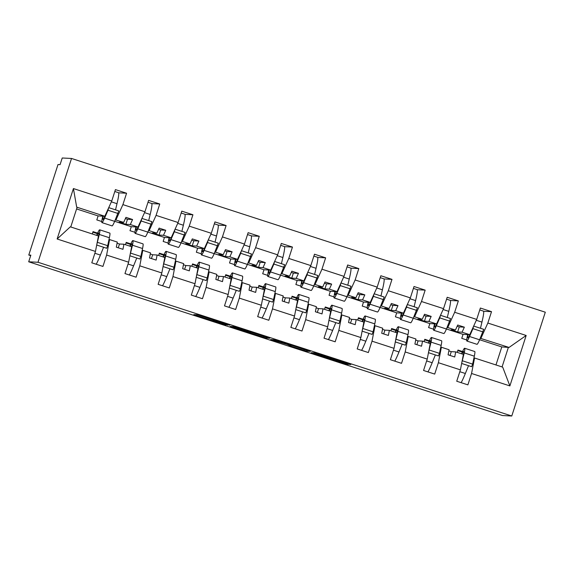 <?xml version="1.0" encoding="UTF-8"?>
<svg xmlns="http://www.w3.org/2000/svg" width="574" height="574" viewBox="0 0 574 574"><rect width="100%" height="100%" fill="white"/><g stroke="black" fill="none" stroke-linecap="round" stroke-linejoin="round"><path stroke-width="0.86" d="M229.657 325.221L197.492 314.796L193.825 314.609L225.883 325.028L212.904 320.608L227.77 325.121L215.121 320.715L229.657 325.221M346.976 363.643L349.781 364.497L350.814 364.547L348.404 363.715L317.659 353.735L314.853 352.881L311.194 352.694L347.155 364.361L348.396 364.425L345.986 363.593L315.449 353.914L317.874 354.036L346.976 363.643L347.091 363.285M212.932 320.608L213.184 319.833L212.904 320.608M38.006 262.268L511.771 416.006L545.3 312.206L71.535 158.46L38.006 262.268L28.7 261.794L30.853 255.143L28.779 255.035L30.68 255.652M511.771 416.006L502.465 415.54L28.7 261.794M269.78 338.258L233.833 326.592L230.167 326.405L266.128 338.072L269.78 338.258M277.149 340.59L310.304 351.403L306.638 351.216L290.674 346.093L287.352 344.493L270.619 339.55L274.343 339.736L277.149 340.59M462.565 351.546L457.973 350.054L457.227 352.386M495.972 364.956L501.798 346.926L509.052 347.442L526.171 335.474L509.884 385.915L471.555 373.48L467.882 384.86L456.732 381.236L460.405 369.864L463.405 354.388L455.713 351.891L451.264 351.668L448.854 350.886M471.555 373.48L474.555 358.011L473.937 357.975M429.388 340.784L424.796 339.291L424.05 341.616M460.405 369.864L438.378 362.711L434.705 374.09L423.555 370.474L427.228 359.094L430.227 343.625L422.536 341.128L418.087 340.899L415.676 340.117M438.378 362.711L441.377 347.241L440.76 347.213M396.218 330.014L391.619 328.522L390.872 330.854M427.228 359.094L405.201 351.948L401.527 363.328L390.377 359.704L394.051 348.332L397.05 332.855L389.359 330.359L384.91 330.136L382.499 329.354M405.201 351.948L408.2 336.479L407.583 336.443M363.041 319.252L358.441 317.759L357.695 320.084M394.051 348.332L372.024 341.178L368.35 352.558L357.2 348.942L360.874 337.562L363.873 322.093L356.181 319.596L351.733 319.366L349.322 318.584M372.024 341.178L375.023 325.709L374.406 325.68M329.863 308.482L325.264 306.99L324.518 309.321M360.874 337.562L338.847 330.416L335.173 341.795L324.023 338.172L327.697 326.8L330.696 311.323L323.004 308.826L318.556 308.604L316.145 307.822M338.847 330.416L341.846 314.939L341.229 314.911M296.686 297.712L292.094 296.227L291.341 298.552M327.697 326.8L305.669 319.646L301.996 331.026L290.846 327.41L294.519 316.03L297.526 300.561L289.827 298.064L285.378 297.834L282.968 297.052M305.669 319.646L308.668 304.177L308.051 304.148M263.509 286.95L258.917 285.457L258.164 287.789M294.519 316.03L272.492 308.884L268.819 320.256L257.669 316.64L261.342 305.26L264.349 289.791L256.65 287.294L252.201 287.072L249.79 286.29M272.492 308.884L275.491 293.407L274.874 293.379M230.332 276.18L225.74 274.695L224.986 277.02M261.342 305.26L239.315 298.114L235.641 309.494L224.491 305.877L228.165 294.498L231.171 279.029L223.473 276.532L219.024 276.302L216.613 275.52M239.315 298.114L242.314 282.645L241.697 282.616M197.155 265.418L192.563 263.925L191.809 266.257M228.165 294.498L206.138 287.352L202.464 298.724L191.314 295.108L194.995 283.728L197.994 268.259L190.295 265.762L185.847 265.54L183.436 264.757M206.138 287.352L209.137 271.875L208.52 271.846M163.977 254.648L159.385 253.163L158.632 255.487M194.995 283.728L172.961 276.582L169.287 287.961L158.137 284.345L161.818 272.966L164.817 257.496L157.118 254.999L152.67 254.77L150.259 253.988M172.961 276.582L175.96 261.113L175.343 261.077M130.8 243.885L126.208 242.393L125.455 244.718M161.818 272.966L139.783 265.819L136.11 277.192L124.96 273.576L128.641 262.196L131.64 246.727L123.941 244.23L119.492 244.007L117.082 243.218M139.783 265.819L142.782 250.343L142.165 250.314M483.552 311.259L491.523 311.66L480.373 308.044L476.7 319.424L454.665 312.278L447.742 327.546L447.089 327.51M466.727 339.959L461.754 338.344L463.046 334.355L469.769 334.692L476.7 319.424M450.375 300.489L458.346 300.898L447.196 297.275L443.523 308.654L421.488 301.508L414.564 316.776L413.911 316.748M433.549 329.189L428.584 327.582L429.869 323.585L436.592 323.93L443.523 308.654M417.198 289.727L425.169 290.128L414.019 286.512L410.345 297.892L388.311 290.738L381.387 306.014L380.734 305.978M400.372 318.427L395.407 316.812L396.691 312.823L403.414 313.16L410.345 297.892M384.02 278.957L391.992 279.366L380.842 275.742L377.168 287.122L355.141 279.976L348.21 295.244L347.564 295.215M367.195 307.657L362.23 306.05L363.514 302.053L370.237 302.398L377.168 287.122M350.843 268.194L358.815 268.596L347.665 264.98L343.991 276.359L321.964 269.206L315.033 284.482L314.387 284.446M334.018 296.894L329.053 295.28L330.337 291.291L337.06 291.628L343.991 276.359M317.673 257.425L325.637 257.834L314.487 254.21L310.814 265.59L288.787 258.444L281.856 273.712L281.21 273.683M300.841 286.125L295.875 284.517L297.16 280.521L303.883 280.865L310.814 265.59M284.496 246.662L292.46 247.064L281.31 243.448L277.637 254.827L255.609 247.674L248.678 262.949L248.033 262.914M267.663 275.362L262.698 273.748L263.983 269.758L270.706 270.096L277.637 254.827M251.319 235.892L259.283 236.294L248.133 232.678L244.459 244.058L222.432 236.911L215.501 252.18L214.855 252.151M234.486 264.592L229.521 262.978L230.813 258.989L237.528 259.333L244.459 244.058M218.142 225.13L226.106 225.532L214.956 221.916L211.282 233.295L189.255 226.142L182.324 241.417L181.678 241.381M201.309 253.83L196.344 252.216L197.635 248.219L204.351 248.564L211.282 233.295M184.964 214.36L192.929 214.762L181.779 211.146L178.105 222.525L156.078 215.379L149.147 230.648L148.501 230.619M168.132 243.06L163.167 241.446L164.458 237.457L171.174 237.801L178.105 222.525M151.787 203.598L159.751 204L148.601 200.383L144.928 211.763L122.901 204.609L126.574 193.23L115.424 189.614L111.751 200.993L73.422 188.559L76.686 207.135L77.117 207.3L70.76 226.974M134.955 232.291L129.989 230.683L131.281 226.687L137.997 227.031L144.928 211.763M97.623 233.116L93.031 231.631L92.278 233.955M128.641 262.196L106.606 255.05L102.933 266.429L91.783 262.813L95.463 251.434L98.463 235.964L70.322 226.83L57.135 238.992L73.422 188.559M106.606 255.05L109.605 239.58L108.988 239.545M101.777 221.528L96.812 219.914L98.104 215.924L104.82 216.262L111.751 200.993M28.779 255.035L58.01 164.537L60.076 164.645L62.229 157.994L71.535 158.46M509.052 347.442L480.266 338.28M480.919 338.308L487.843 323.04L491.523 311.66M458.346 300.898L454.665 312.278M425.169 290.128L421.488 301.508M391.992 279.366L388.311 290.738M358.815 268.596L355.141 279.976M325.637 257.834L321.964 269.206M292.46 247.064L288.787 258.444M259.283 236.294L255.609 247.674M226.106 225.532L222.432 236.911M192.929 214.762L189.255 226.142M159.751 204L156.078 215.379M526.171 335.474L487.843 323.04M95.463 251.434L57.135 238.992M455.713 351.891L454.723 356.985L448.086 354.832L449.076 349.738L441.377 347.241M469.769 334.692L462.07 332.195L464.352 327.173L457.715 325.02L455.433 330.043L447.742 327.546M455.433 330.043L450.992 329.82L457.629 331.973L462.07 332.195M463.046 334.355L446.457 328.967M422.536 341.128L421.546 346.215L414.909 344.063L415.899 338.976L408.2 336.479M436.592 323.93L428.893 321.433L431.174 316.403L424.538 314.251L422.256 319.28L414.564 316.776M422.256 319.28L417.815 319.051L424.451 321.203L428.893 321.433M429.869 323.585L413.28 318.204M389.359 330.359L388.368 335.453L381.732 333.3L382.722 328.206L375.023 325.709M403.414 313.16L395.716 310.663L397.997 305.641L391.36 303.488L389.079 308.511L381.387 306.014M389.079 308.511L384.637 308.288L391.274 310.441L395.716 310.663M396.691 312.823L380.103 307.434M356.181 319.596L355.191 324.683L348.554 322.531L349.544 317.444L341.846 314.939M370.237 302.398L362.538 299.901L364.82 294.871L358.183 292.718L355.909 297.741L348.21 295.244M355.909 297.741L351.46 297.519L358.097 299.671L362.538 299.901M363.514 302.053L346.926 296.672M323.004 308.826L322.014 313.921L315.377 311.761L316.367 306.674L308.668 304.177M337.06 291.628L329.361 289.131L331.643 284.108L325.006 281.956L322.732 286.978L315.033 284.482M322.732 286.978L318.283 286.749L324.92 288.909L329.361 289.131M330.337 291.291L313.748 285.902M289.827 298.064L288.837 303.151L282.2 300.998L283.19 295.911L275.491 293.407M303.883 280.865L296.184 278.368L298.466 273.339L291.829 271.186L289.554 276.209L281.856 273.712M289.554 276.209L285.106 275.986L291.743 278.139L296.184 278.368M297.16 280.521L280.578 275.14M256.65 287.294L255.66 292.388L249.023 290.229L250.013 285.142L242.314 282.645M270.706 270.096L263.007 267.599L265.288 262.576L258.652 260.424L256.377 265.446L248.678 262.949M256.377 265.446L251.929 265.217L258.565 267.376L263.007 267.599M263.983 269.758L247.401 264.37M223.473 276.532L222.482 281.619L215.846 279.466L216.836 274.372L209.137 271.875M237.528 259.333L229.83 256.829L232.111 251.807L225.474 249.654L223.2 254.677L215.501 252.18M223.2 254.677L218.751 254.454L225.388 256.607L229.83 256.829M230.813 258.989L214.224 253.608M190.295 265.762L189.305 270.849L182.675 268.697L183.658 263.609L175.96 261.113M204.351 248.564L196.66 246.067L198.934 241.044L192.297 238.892L190.023 243.914L182.324 241.417M190.023 243.914L185.574 243.685L192.211 245.837L196.66 246.067M197.635 248.219L181.047 242.838M157.118 254.999L156.128 260.087L149.498 257.934L150.481 252.84L142.782 250.343M171.174 237.801L163.482 235.297L165.757 230.274L159.127 228.122L156.846 233.144L149.147 230.648M156.846 233.144L152.397 232.922L159.034 235.075L163.482 235.297M164.458 237.457L147.87 232.075M123.941 244.23L122.951 249.317L116.321 247.164L117.304 242.077L109.605 239.58M137.997 227.031L130.305 224.534L132.58 219.512L125.95 217.359L123.668 222.382L115.324 219.849M123.668 222.382L119.22 222.152L125.857 224.305L130.305 224.534M131.281 226.687L114.692 221.306M115.97 219.885L122.901 204.609M118.61 192.828L126.574 193.23M104.82 216.262L76.686 207.135M98.104 215.924L76.586 208.943M509.884 385.915L502.695 367.138L474.555 358.011M501.798 346.926L479.634 339.736M502.063 366.937L508.413 347.263M125.857 224.305L127.493 219.254L125.397 218.572M127.493 219.254L132.58 219.512M118.266 247.803L119.492 244.007M159.034 235.075L160.67 230.016L158.575 229.335M160.67 230.016L165.757 230.274M151.443 258.565L152.67 254.77M192.211 245.837L193.847 240.786L191.752 240.104M193.847 240.786L198.934 241.044M184.62 269.335L185.847 265.54M225.388 256.607L227.017 251.548L224.929 250.867M227.017 251.548L232.111 251.807M217.797 280.098L219.024 276.302M258.565 267.376L260.194 262.318L258.106 261.636M260.194 262.318L265.288 262.576M250.974 290.867L252.201 287.072M291.743 278.139L293.371 273.081L291.283 272.406M293.371 273.081L298.466 273.339M284.152 301.63L285.378 297.834M324.92 288.909L326.549 283.85L324.454 283.169M326.549 283.85L331.643 284.108M317.329 312.399L318.556 308.604M358.097 299.671L359.726 294.613L357.631 293.938M359.726 294.613L364.82 294.871M350.506 323.162L351.733 319.366M391.274 310.441L392.903 305.382L390.808 304.701M392.903 305.382L397.997 305.641M383.683 333.932L384.91 330.136M424.451 321.203L426.08 316.145L423.985 315.47M426.08 316.145L431.174 316.403M416.86 344.694L418.087 340.899M457.629 331.973L459.257 326.915L457.162 326.233M459.257 326.915L464.352 327.173M450.038 355.464L451.264 351.668M239.222 328.357L234.048 327.596L235.727 328.185L248.492 332.145L250.709 332.253L239.243 328.292M291.291 345.412L276.503 340.841L290.444 345.369L291.377 345.211M102.775 216.161A25.737 1.837 -72 0 0 101.957 222.619L112.038 225.891A25.737 1.837 -72 0 0 114.671 221.356L118.768 210.895L108.737 207.637M101.957 222.619A25.737 1.837 -72 0 0 104.583 218.084L107.991 210.228L118.079 213.499M107.991 210.228L108.601 207.946M107.395 210.601L105.279 215.48A22.379 1.6 108 0 1 102.99 219.426A22.379 1.6 108 0 1 103.184 216.183M115.525 209.84L117.003 203.684A41.967 2.999 -72 0 0 118.452 192.685L114.814 191.501M96.64 235.369A25.737 1.837 108 0 1 99.704 229.815A25.737 1.837 108 0 1 99.295 234.465L96.812 244.481M99.704 229.815L109.792 233.087A25.737 1.837 108 0 1 109.376 237.736L107.682 245.679L97.594 242.407M107.682 245.679L106.699 248.269L96.705 245.026M97.659 240.119L98.312 237.055A22.379 1.6 -72 0 0 98.663 233.008A22.379 1.6 -72 0 0 97.035 235.498M103.585 247.258L100.407 255.071A41.967 2.999 108 0 1 96.181 264.234M135.952 226.924A25.737 1.837 -72 0 0 135.134 233.381L145.215 236.66A25.737 1.837 -72 0 0 147.848 232.118L151.945 221.664L141.914 218.407M135.134 233.381A25.737 1.837 -72 0 0 137.76 228.847L141.168 220.99L151.256 224.262M141.168 220.99L141.778 218.708M140.573 221.363L138.456 226.249A22.379 1.6 108 0 1 136.167 230.188A22.379 1.6 108 0 1 136.361 226.945M148.702 220.61L150.18 214.454A41.967 2.999 -72 0 0 151.629 203.447L147.992 202.27M169.129 237.693A25.737 1.837 -72 0 0 168.311 244.151L178.392 247.423A25.737 1.837 -72 0 0 181.025 242.888L185.122 232.427L175.092 229.169M168.311 244.151A25.737 1.837 -72 0 0 170.937 239.616L174.345 231.76L184.433 235.031M174.345 231.76L174.955 229.478M173.75 232.133L171.633 237.012A22.379 1.6 108 0 1 169.344 240.958A22.379 1.6 108 0 1 169.538 237.715M181.879 231.372L183.357 225.223A41.967 2.999 -72 0 0 184.806 214.217L181.169 213.033M202.306 248.463A25.737 1.837 -72 0 0 201.481 254.913L211.569 258.192A25.737 1.837 -72 0 0 214.202 253.658L218.299 243.197L208.269 239.939M201.481 254.913A25.737 1.837 -72 0 0 204.114 250.379L207.523 242.522L217.611 245.794M207.523 242.522L208.132 240.241M206.927 242.895L204.81 247.781A22.379 1.6 108 0 1 202.522 251.721A22.379 1.6 108 0 1 202.715 248.477M215.056 242.142L216.527 235.986A41.967 2.999 -72 0 0 217.984 224.979L214.346 223.803M235.483 259.226A25.737 1.837 -72 0 0 234.658 265.683L244.746 268.955A25.737 1.837 -72 0 0 247.38 264.42L251.477 253.959L241.446 250.709M234.658 265.683A25.737 1.837 -72 0 0 237.292 261.148L240.7 253.292L250.781 256.564M240.7 253.292L241.302 251.01M240.104 253.665L237.988 258.544A22.379 1.6 108 0 1 235.699 262.49A22.379 1.6 108 0 1 235.892 259.247M248.233 252.904L249.704 246.755A41.967 2.999 -72 0 0 251.154 235.749L247.523 234.572M129.817 246.138A25.737 1.837 108 0 1 132.881 240.585A25.737 1.837 108 0 1 132.472 245.234L129.989 255.243M132.881 240.585L142.969 243.857A25.737 1.837 108 0 1 142.553 248.506L140.86 256.449L130.772 253.177M140.86 256.449L139.877 259.032L129.882 255.789M130.829 250.881L131.489 247.817A22.379 1.6 -72 0 0 131.841 243.778A22.379 1.6 -72 0 0 130.212 246.268M136.763 258.027L133.584 265.834A41.967 2.999 108 0 1 129.358 275.003M162.994 256.901A25.737 1.837 108 0 1 166.058 251.347A25.737 1.837 108 0 1 165.649 255.997L163.16 266.013M166.058 251.347L176.139 254.619A25.737 1.837 108 0 1 175.73 259.269L174.037 267.211L163.949 263.94M174.037 267.211L173.054 269.802L163.059 266.558M164.006 261.651L164.666 258.587A22.379 1.6 -72 0 0 165.018 254.54A22.379 1.6 -72 0 0 163.389 257.03M169.933 268.79L166.761 276.603A41.967 2.999 108 0 1 162.535 285.773M196.172 267.671A25.737 1.837 108 0 1 199.235 262.117A25.737 1.837 108 0 1 198.826 266.767L196.337 276.776M199.235 262.117L209.316 265.389A25.737 1.837 108 0 1 208.907 270.038L207.214 277.981L197.126 274.709M207.214 277.981L206.231 280.571L196.236 277.321M197.183 272.413L197.843 269.349A22.379 1.6 -72 0 0 198.195 265.31A22.379 1.6 -72 0 0 196.566 267.8M203.11 279.56L199.931 287.366A41.967 2.999 108 0 1 195.712 296.536M229.349 278.433A25.737 1.837 108 0 1 232.413 272.88A25.737 1.837 108 0 1 232.004 277.529L229.514 287.545M232.413 272.88L242.493 276.151A25.737 1.837 108 0 1 242.084 280.801L240.391 288.751L230.303 285.472M240.391 288.751L239.408 291.334L229.413 288.091M230.361 283.183L231.021 280.119A22.379 1.6 -72 0 0 231.372 276.072A22.379 1.6 -72 0 0 229.744 278.562M236.287 290.322L233.109 298.136A41.967 2.999 108 0 1 228.89 307.305M268.661 269.995A25.737 1.837 -72 0 0 267.836 276.446L277.924 279.725A25.737 1.837 -72 0 0 280.557 275.19L284.654 264.729L274.623 261.471M267.836 276.446A25.737 1.837 -72 0 0 270.469 271.911L273.877 264.054L283.958 267.326M273.877 264.054L274.48 261.773M273.281 264.427L271.165 269.314A22.379 1.6 108 0 1 268.876 273.253A22.379 1.6 108 0 1 269.07 270.017M281.411 263.674L282.882 257.518A41.967 2.999 -72 0 0 284.331 246.511L280.7 245.335M262.526 289.203A25.737 1.837 108 0 1 265.59 283.649A25.737 1.837 108 0 1 265.174 288.299L262.691 298.308M265.59 283.649L275.671 286.921A25.737 1.837 108 0 1 275.262 291.57L273.568 299.513L263.48 296.241M273.568 299.513L272.585 302.103L262.591 298.86M263.538 293.945L264.198 290.882A22.379 1.6 -72 0 0 264.549 286.842A22.379 1.6 -72 0 0 262.921 289.332M269.464 301.092L266.286 308.898A41.967 2.999 108 0 1 262.067 318.068M301.838 280.758A25.737 1.837 -72 0 0 301.013 287.215L311.101 290.487A25.737 1.837 -72 0 0 313.734 285.952L317.831 275.491L307.8 272.241M301.013 287.215A25.737 1.837 -72 0 0 303.646 282.681L307.054 274.824L317.135 278.096M307.054 274.824L307.657 272.542M306.451 275.197L304.342 280.076A22.379 1.6 108 0 1 302.053 284.022A22.379 1.6 108 0 1 302.247 280.779M314.588 274.444L316.059 268.288A41.967 2.999 -72 0 0 317.508 257.281L313.878 256.104M295.703 299.965A25.737 1.837 108 0 1 298.767 294.412A25.737 1.837 108 0 1 298.351 299.061L295.868 309.077M298.767 294.412L308.848 297.691A25.737 1.837 108 0 1 308.439 302.333L306.746 310.283L296.658 307.004M306.746 310.283L305.763 312.866L295.768 309.623M296.715 304.715L297.368 301.651A22.379 1.6 -72 0 0 297.727 297.605A22.379 1.6 -72 0 0 296.098 300.094M302.642 311.854L299.463 319.668A41.967 2.999 108 0 1 295.244 328.837M335.008 291.527A25.737 1.837 -72 0 0 334.19 297.985L344.278 301.257A25.737 1.837 -72 0 0 346.911 296.722L351.008 286.261L340.978 283.004M334.19 297.985A25.737 1.837 -72 0 0 336.823 293.443L340.231 285.587L350.312 288.858M340.231 285.587L340.834 283.305M339.629 285.96L337.512 290.846A22.379 1.6 108 0 1 335.23 294.785A22.379 1.6 108 0 1 335.424 291.549M347.765 285.206L349.236 279.05A41.967 2.999 -72 0 0 350.685 268.044L347.055 266.867M328.88 310.735A25.737 1.837 108 0 1 331.944 305.181A25.737 1.837 108 0 1 331.528 309.831L329.046 319.84M331.944 305.181L342.025 308.453A25.737 1.837 108 0 1 341.616 313.103L339.923 321.045L329.835 317.774M339.923 321.045L338.94 323.636L328.938 320.392M329.892 315.478L330.545 312.414A22.379 1.6 -72 0 0 330.904 308.374A22.379 1.6 -72 0 0 329.275 310.864M335.819 322.624L332.64 330.43A41.967 2.999 108 0 1 328.421 339.6M368.185 302.29A25.737 1.837 -72 0 0 367.367 308.747L377.455 312.019A25.737 1.837 -72 0 0 380.081 307.485L384.185 297.023L374.155 293.773M367.367 308.747A25.737 1.837 -72 0 0 370 304.213L373.409 296.356L383.489 299.628M373.409 296.356L374.011 294.075M372.806 296.729L370.689 301.608A22.379 1.6 108 0 1 368.408 305.555A22.379 1.6 108 0 1 368.601 302.311M380.942 295.976L382.413 289.82A41.967 2.999 -72 0 0 383.863 278.813L380.232 277.637M362.058 321.497A25.737 1.837 108 0 1 365.121 315.944A25.737 1.837 108 0 1 364.705 320.593L362.223 330.61M365.121 315.944L375.202 319.223A25.737 1.837 108 0 1 374.793 323.865L373.093 331.815L363.012 328.536M373.093 331.815L372.117 334.398L362.115 331.155M363.069 326.247L363.722 323.184A22.379 1.6 -72 0 0 364.081 319.137A22.379 1.6 -72 0 0 362.452 321.627M368.996 333.386L365.817 341.2A41.967 2.999 108 0 1 361.598 350.37M401.362 313.06A25.737 1.837 -72 0 0 400.544 319.517L410.632 322.789A25.737 1.837 -72 0 0 413.258 318.254L417.363 307.793L407.325 304.536M400.544 319.517A25.737 1.837 -72 0 0 403.178 314.983L406.586 307.119L416.667 310.398M406.586 307.119L407.188 304.837M405.983 307.499L403.866 312.378A22.379 1.6 108 0 1 401.585 316.324A22.379 1.6 108 0 1 401.771 313.081M414.112 306.738L415.59 300.582A41.967 2.999 -72 0 0 417.04 289.576L413.409 288.399M395.235 332.267A25.737 1.837 108 0 1 398.291 326.714A25.737 1.837 108 0 1 397.882 331.363L395.4 341.372M398.291 326.714L408.379 329.985A25.737 1.837 108 0 1 407.971 334.635L406.27 342.578L396.189 339.306M406.27 342.578L405.287 345.168L395.292 341.925M396.247 337.01L396.899 333.946A22.379 1.6 -72 0 0 397.258 329.906A22.379 1.6 -72 0 0 395.63 332.396M402.173 344.156L398.995 351.962A41.967 2.999 108 0 1 394.776 361.132M434.54 323.822A25.737 1.837 -72 0 0 433.722 330.28L443.81 333.551A25.737 1.837 -72 0 0 446.436 329.017L450.54 318.556L440.502 315.305M433.722 330.28A25.737 1.837 -72 0 0 436.355 325.745L439.763 317.888L449.844 321.16M439.763 317.888L440.366 315.607M439.16 318.261L437.044 323.14A22.379 1.6 108 0 1 434.762 327.087A22.379 1.6 108 0 1 434.949 323.844M447.289 317.508L448.768 311.352A41.967 2.999 -72 0 0 450.217 300.346L446.586 299.169M428.405 343.03A25.737 1.837 108 0 1 431.469 337.476A25.737 1.837 108 0 1 431.06 342.126L428.577 352.142M431.469 337.476L441.557 340.755A25.737 1.837 108 0 1 441.148 345.397L439.447 353.347L429.366 350.075M439.447 353.347L438.464 355.93L428.469 352.687M429.424 347.779L430.077 344.716A22.379 1.6 -72 0 0 430.435 340.676A22.379 1.6 -72 0 0 428.807 343.159M435.35 354.919L432.172 362.732A41.967 2.999 108 0 1 427.953 371.902M467.717 334.592A25.737 1.837 -72 0 0 466.899 341.049L476.987 344.321A25.737 1.837 -72 0 0 479.613 339.786L483.717 329.325L473.679 326.068M466.899 341.049A25.737 1.837 -72 0 0 469.532 336.515L472.933 328.651L483.021 331.93M472.933 328.651L473.543 326.376M472.337 329.031L470.221 333.91A22.379 1.6 108 0 1 467.939 337.856A22.379 1.6 108 0 1 468.126 334.613M480.467 328.271L481.945 322.114A41.967 2.999 -72 0 0 483.394 311.108L479.764 309.931M461.582 353.799A25.737 1.837 108 0 1 464.646 348.246A25.737 1.837 108 0 1 464.237 352.895L461.754 362.904M464.646 348.246L474.734 351.518A25.737 1.837 108 0 1 474.325 356.167L472.624 364.11L462.544 360.838M472.624 364.11L471.641 366.7L461.647 363.457M462.601 358.542L463.254 355.478A22.379 1.6 -72 0 0 463.613 351.439A22.379 1.6 -72 0 0 461.984 353.928M468.528 365.688L465.349 373.495A41.967 2.999 108 0 1 461.13 382.664M92.852 232.183L97.379 233.654L92.852 232.183M126.029 242.946L130.556 244.416L126.029 242.946M159.206 253.715L163.733 255.186L159.206 253.715M192.383 264.478L196.911 265.949L192.383 264.478M225.56 275.247L230.088 276.718L225.56 275.247M258.738 286.01L263.265 287.481L258.738 286.01M291.915 296.78L296.442 298.25L291.915 296.78M325.092 307.542L329.62 309.013L325.092 307.549M358.269 318.312L362.797 319.783L358.262 318.312M391.439 329.074L395.974 330.545L391.439 329.081M424.616 339.844L429.151 341.315L424.616 339.844M457.794 350.614L462.328 352.077L457.794 350.614M213.463 319.926L213.234 320.622M196.466 314.746L196.236 315.442M266.436 337.117L266.128 338.072M263.645 336.206L263.322 337.211M232.807 326.534L232.578 327.237M234.328 326.721L234.048 327.596L234.328 326.721M306.947 350.262L306.638 351.216M304.155 349.358L303.833 350.362M290.903 345.39L290.674 346.093M276.008 340.224L275.821 340.805M274.58 339.794L274.272 340.726M276.503 340.841L276.639 340.425L276.51 340.841M333.932 359.015L333.817 359.374M315.729 353.125L315.47 353.914M344.479 363.098L344.343 363.507M313.827 352.831L313.605 353.534M104.583 218.084L114.671 221.356M111.363 201.854L117.003 203.684M109.376 237.736L99.295 234.465M100.407 255.071L94.868 253.27M137.76 228.847L147.848 232.118M144.54 212.624L150.18 214.454M170.937 239.616L181.025 242.888M177.718 223.386L183.357 225.223M204.114 250.379L214.202 253.658M210.888 234.156L216.527 235.986M237.292 261.148L247.38 264.42M244.065 244.926L249.704 246.755M142.553 248.506L132.472 245.234M133.584 265.834L128.045 264.04M175.73 259.269L165.649 255.997M166.761 276.603L161.222 274.803M208.907 270.038L198.826 266.767M199.931 287.366L194.399 285.572M242.084 280.801L232.004 277.529M233.109 298.136L227.577 296.335M270.469 271.911L280.557 275.19M277.242 255.688L282.882 257.518M275.262 291.57L265.174 288.299M266.286 308.898L260.754 307.104M303.646 282.681L313.734 285.952M310.419 266.458L316.059 268.288M308.439 302.333L298.351 299.061M299.463 319.668L293.931 317.867M336.823 293.443L346.911 296.722M343.596 277.22L349.236 279.05M341.616 313.103L331.528 309.831M332.64 330.43L327.108 328.637M370 304.213L380.081 307.485M376.774 287.99L382.413 289.82M374.793 323.865L364.705 320.593M365.817 341.2L360.285 339.399M403.178 314.983L413.258 318.254M409.951 298.753L415.59 300.582M407.971 334.635L397.882 331.363M398.995 351.962L393.455 350.169M436.355 325.745L446.436 329.017M443.128 309.522L448.768 311.352M441.148 345.397L431.06 342.126M432.172 362.732L426.633 360.931M469.532 336.515L479.613 339.786M476.305 320.285L481.945 322.114M474.325 356.167L464.237 352.895M465.349 373.495L459.81 371.701M315.707 353.118L315.449 353.914"/></g></svg>
